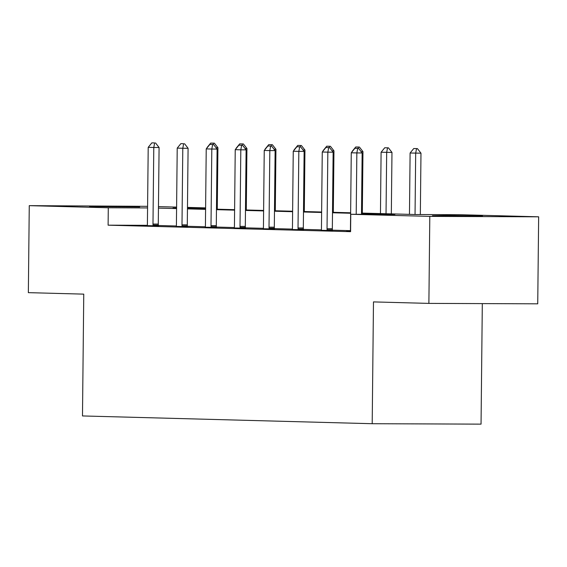 <?xml version="1.0" encoding="UTF-8"?>
<svg xmlns="http://www.w3.org/2000/svg" width="567" height="567" viewBox="0 0 567 567"><rect width="100%" height="100%" fill="white"/><g stroke="black" fill="none" stroke-linecap="round" stroke-linejoin="round"><path stroke-width="0.85" d="M432.458 215.736L447.852 215.481L482.545 216.112L432.458 215.736M89.565 206.544L104.959 206.289L139.659 206.92L89.565 206.544M482.311 303.6L481.05 424.137L372.2 423.712L82.484 415.944L83.76 294.138L28.35 292.65L29.264 205.651L147.59 206.331M158.462 206.622L176.599 207.111M187.471 207.402L205.608 207.891M361.512 213.079L415.491 214.524L459.624 214.702L538.65 216.814L429.8 216.388L350.767 214.269L394.901 214.446L361.505 213.546M429.8 216.388L428.886 303.395L537.736 303.82L538.65 216.814M147.243 225.326L108.106 225.17L350.59 231.669L350.767 214.269M350.321 230.656L332.468 230.174M321.312 229.876L303.458 229.394M292.303 229.096L274.449 228.621M263.294 228.324L245.44 227.842M234.284 227.544L216.431 227.062M205.275 226.765L187.429 226.29M176.273 225.985L158.42 225.51M147.186 225.645L158.476 225.864M176.188 226.424L187.486 226.644M205.197 227.204L216.488 227.417M234.206 227.977L245.497 228.196M263.216 228.756L274.506 228.976M292.225 229.536L303.515 229.748M321.234 230.315L332.524 230.528M350.243 231.088L346.628 231.074L350.59 231.18M428.886 303.395L373.476 301.906L372.2 423.712M108.106 225.17L108.29 207.77L29.264 205.651M147.576 207.926L108.29 207.77M350.633 213.256L332.496 212.767M321.624 212.476L303.487 211.994M292.615 211.704L274.485 211.215M263.605 210.924L245.476 210.435M234.603 210.144L216.466 209.662M205.594 209.365L187.457 208.883M176.585 208.592L158.448 208.103M176.592 208.039L173.013 208.025L176.592 208.117M187.464 208.408L205.594 208.897M216.466 209.188L234.603 209.677M245.476 209.967L263.612 210.449M274.485 210.747L292.622 211.229M303.494 211.519L321.631 212.008M332.503 212.299L350.64 212.788M205.601 208.153L187.464 208.082M154.649 142.934L151.857 142.863L154.649 142.934L153.785 147.484L159.086 147.505L158.278 224.071A3.48 1.857 -89.8 0 0 158.356 225.127L158.484 225.942M147.165 225.73L147.307 224.95A3.48 1.857 -89.8 0 0 147.406 223.901L148.207 147.335L153.785 147.484L152.984 224.05A3.48 1.857 -89.8 0 0 153.062 225.106L153.189 225.893M151.857 142.863L148.207 147.335M159.086 147.505L155.528 142.941M214.369 143.167L210.697 143.09L214.369 143.167L217.919 147.739L216.062 147.732M217.274 209.209L217.919 147.739M213.235 144.486L213.483 143.167M207.047 147.569L210.697 143.09M183.651 143.713L180.866 143.635L183.651 143.713L182.794 148.263L188.088 148.285L187.287 224.851A3.48 1.857 -89.8 0 0 187.365 225.907L187.493 226.722M176.174 226.509L176.316 225.73A3.48 1.857 -89.8 0 0 176.415 224.681L177.216 148.115L182.794 148.263L181.993 224.83A3.48 1.857 -89.8 0 0 182.071 225.886L182.191 226.665M180.866 143.635L177.216 148.115M188.088 148.285L184.537 143.713M212.66 144.493L209.875 144.415L212.66 144.493L211.803 149.043L217.097 149.064L216.296 225.623A3.48 1.857 -89.8 0 0 216.374 226.687L216.502 227.502M205.183 227.282L205.325 226.509A3.48 1.857 -89.8 0 0 205.424 225.453L206.225 148.894L211.803 149.043L211.002 225.609A3.48 1.857 -89.8 0 0 211.08 226.665L211.2 227.445M209.875 144.415L206.225 148.894M217.097 149.064L213.546 144.493M243.378 143.947L239.706 143.869L243.378 143.947L246.928 148.519L245.072 148.511M246.284 209.988L246.928 148.519M242.244 145.265L242.492 143.947M236.056 148.348L239.706 143.869M272.387 144.727L268.715 144.649L272.387 144.727L275.938 149.298L274.081 149.291M275.293 210.768L275.938 149.298M271.253 146.038L271.501 144.72M265.065 149.128L268.715 144.649M241.67 145.265L238.884 145.195L241.67 145.265L240.812 149.823L246.106 149.844L245.305 226.403A3.48 1.857 -89.8 0 0 245.383 227.459L245.511 228.281M234.192 228.062L234.334 227.289A3.48 1.857 -89.8 0 0 234.433 226.233L235.234 149.674L240.812 149.823L240.011 226.382A3.48 1.857 -89.8 0 0 240.089 227.438L240.21 228.225M238.884 145.195L235.234 149.674M246.106 149.844L242.556 145.272M270.679 146.045L267.893 145.967L270.679 146.045L269.821 150.595L275.115 150.616L274.315 227.183A3.48 1.857 -89.8 0 0 274.393 228.239L274.52 229.054M263.201 228.841L263.343 228.062A3.48 1.857 -89.8 0 0 263.442 227.013L264.243 150.446L269.821 150.595L269.02 227.161A3.48 1.857 -89.8 0 0 269.098 228.218L269.219 228.997M267.893 145.967L264.243 150.446M275.115 150.616L271.565 146.052M299.688 146.825L296.895 146.747L299.688 146.825L298.83 151.375L304.125 151.396L303.324 227.962A3.48 1.857 -89.8 0 0 303.402 229.018L303.529 229.833M292.211 229.614L292.352 228.841A3.48 1.857 -89.8 0 0 292.452 227.792L293.252 151.226L298.83 151.375L298.029 227.941A3.48 1.857 -89.8 0 0 298.1 228.997L298.228 229.777M296.895 146.747L293.252 151.226M304.125 151.396L300.574 146.825M301.396 145.506L297.718 145.421L301.396 145.506L304.947 150.071L303.09 150.064M304.302 211.541L304.947 150.071M300.262 146.818L300.51 145.499M294.075 149.901L297.718 145.421M330.398 146.279L326.727 146.201L330.398 146.279L333.956 150.85L332.099 150.843M333.311 212.32L333.956 150.85M329.271 147.597L329.519 146.279M323.084 150.68L326.727 146.201M359.407 147.059L355.736 146.981L359.407 147.059L362.965 151.63L361.108 151.623M362.32 213.1L362.965 151.63M358.28 148.377L358.528 147.059M352.086 151.46L355.736 146.981M328.697 147.604L325.905 147.526L328.697 147.604L327.839 152.154L333.134 152.176L332.333 228.735A3.48 1.857 -89.8 0 0 332.404 229.798L332.538 230.613M321.22 230.393L321.361 229.621A3.48 1.857 -89.8 0 0 321.454 228.565L322.262 152.006L327.839 152.154L327.039 228.714A3.48 1.857 -89.8 0 0 327.109 229.777L327.237 230.556M325.905 147.526L322.262 152.006M333.134 152.176L329.576 147.604M391.329 213.879L391.974 152.41L381.095 152.239L380.457 213.582M388.416 147.838L384.745 147.76L388.416 147.838L391.974 152.41M386.035 213.738L386.673 152.388L387.537 147.831M381.095 152.239L384.745 147.76M357.706 148.377L354.914 148.306L357.706 148.377L356.849 152.934L362.143 152.955L361.498 214.312M350.229 231.173L350.363 230.4A3.48 1.857 -89.8 0 0 350.463 229.344L351.264 152.785L356.849 152.934L356.204 214.291M354.914 148.306L351.264 152.785M362.143 152.955L358.585 148.384M420.338 214.546L420.976 153.182L410.104 153.012L409.466 214.361M417.425 148.611L413.754 148.533L417.425 148.611L420.976 153.182M415.044 214.51L415.682 153.161L416.547 148.611M410.104 153.012L413.754 148.533M153.062 225.106L158.356 225.127M152.984 224.05L158.278 224.071M182.071 225.886L187.365 225.907M181.993 224.83L187.287 224.851M211.08 226.665L216.374 226.687M211.002 225.609L216.296 225.623M240.089 227.438L245.383 227.459M240.011 226.382L245.305 226.403M269.098 228.218L274.393 228.239M269.02 227.161L274.315 227.183M298.1 228.997L303.402 229.018M298.029 227.941L303.324 227.962M327.109 229.777L332.404 229.798M327.039 228.714L332.333 228.735"/></g></svg>
